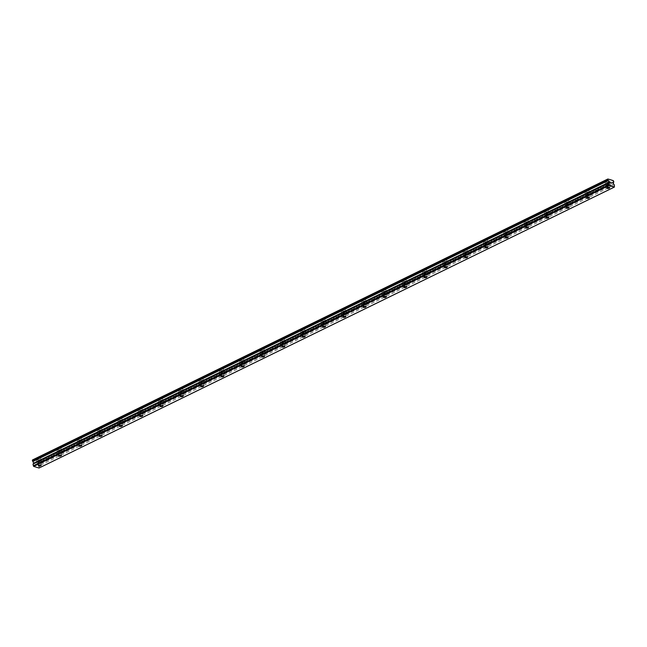 <?xml version="1.0" encoding="UTF-8"?>
<svg xmlns="http://www.w3.org/2000/svg" width="647" height="647" viewBox="0 0 647 647"><rect width="100%" height="100%" fill="white"/><g stroke="black" fill="none" stroke-linecap="round" stroke-linejoin="round"><path stroke-width="0.49" stroke-dasharray="3.23 2.43" d="M38.359 462.362A1.375 0.526 170.8 0 0 37.914 462.856A1.375 0.526 170.8 0 0 38.755 463.203A1.375 0.526 170.8 0 0 40.179 462.912A1.375 0.526 170.8 0 0 40.632 462.419A1.375 0.526 170.8 0 0 39.791 462.071A1.375 0.526 170.8 0 0 38.359 462.362M606.943 184.735A1.375 0.526 170.8 0 0 606.49 185.228A1.375 0.526 170.8 0 0 607.331 185.576A1.375 0.526 170.8 0 0 608.754 185.285A1.375 0.526 170.8 0 0 609.207 184.791A1.375 0.526 170.8 0 0 608.366 184.444A1.375 0.526 170.8 0 0 606.943 184.735M586.635 194.65A1.375 0.526 170.8 0 0 586.182 195.143A1.375 0.526 170.8 0 0 587.023 195.491A1.375 0.526 170.8 0 0 588.447 195.2A1.375 0.526 170.8 0 0 588.899 194.707A1.375 0.526 170.8 0 0 588.058 194.359A1.375 0.526 170.8 0 0 586.635 194.65M566.327 204.565A1.375 0.526 170.8 0 0 565.874 205.059A1.375 0.526 170.8 0 0 566.715 205.406A1.375 0.526 170.8 0 0 568.139 205.115A1.375 0.526 170.8 0 0 568.592 204.622A1.375 0.526 170.8 0 0 567.751 204.274A1.375 0.526 170.8 0 0 566.327 204.565M546.019 214.48A1.375 0.526 170.8 0 0 545.567 214.974A1.375 0.526 170.8 0 0 546.408 215.322A1.375 0.526 170.8 0 0 547.839 215.03A1.375 0.526 170.8 0 0 548.284 214.537A1.375 0.526 170.8 0 0 547.443 214.189A1.375 0.526 170.8 0 0 546.019 214.48M525.712 224.396A1.375 0.526 170.8 0 0 525.259 224.889A1.375 0.526 170.8 0 0 526.108 225.237A1.375 0.526 170.8 0 0 527.531 224.946A1.375 0.526 170.8 0 0 527.984 224.452A1.375 0.526 170.8 0 0 527.135 224.105A1.375 0.526 170.8 0 0 525.712 224.396M505.404 234.311A1.375 0.526 170.8 0 0 504.959 234.804A1.375 0.526 170.8 0 0 505.8 235.152A1.375 0.526 170.8 0 0 507.224 234.861A1.375 0.526 170.8 0 0 507.677 234.368A1.375 0.526 170.8 0 0 506.836 234.02A1.375 0.526 170.8 0 0 505.404 234.311M485.104 244.226A1.375 0.526 170.8 0 0 484.652 244.72A1.375 0.526 170.8 0 0 485.493 245.067A1.375 0.526 170.8 0 0 486.916 244.776A1.375 0.526 170.8 0 0 487.369 244.283A1.375 0.526 170.8 0 0 486.528 243.935A1.375 0.526 170.8 0 0 485.104 244.226M464.797 254.142A1.375 0.526 170.8 0 0 464.344 254.635A1.375 0.526 170.8 0 0 465.185 254.983A1.375 0.526 170.8 0 0 466.608 254.692A1.375 0.526 170.8 0 0 467.061 254.198A1.375 0.526 170.8 0 0 466.22 253.85A1.375 0.526 170.8 0 0 464.797 254.142M444.489 264.057A1.375 0.526 170.8 0 0 444.036 264.55A1.375 0.526 170.8 0 0 444.877 264.898A1.375 0.526 170.8 0 0 446.301 264.607A1.375 0.526 170.8 0 0 446.753 264.113A1.375 0.526 170.8 0 0 445.912 263.766A1.375 0.526 170.8 0 0 444.489 264.057M424.181 273.972A1.375 0.526 170.8 0 0 423.728 274.465A1.375 0.526 170.8 0 0 424.569 274.813A1.375 0.526 170.8 0 0 426.001 274.522A1.375 0.526 170.8 0 0 426.446 274.029A1.375 0.526 170.8 0 0 425.605 273.681A1.375 0.526 170.8 0 0 424.181 273.972M403.874 283.887A1.375 0.526 170.8 0 0 403.421 284.381A1.375 0.526 170.8 0 0 404.27 284.729A1.375 0.526 170.8 0 0 405.693 284.437A1.375 0.526 170.8 0 0 406.146 283.944A1.375 0.526 170.8 0 0 405.297 283.596A1.375 0.526 170.8 0 0 403.874 283.887M383.574 293.803A1.375 0.526 170.8 0 0 383.121 294.296A1.375 0.526 170.8 0 0 383.962 294.644A1.375 0.526 170.8 0 0 385.386 294.353A1.375 0.526 170.8 0 0 385.838 293.859A1.375 0.526 170.8 0 0 384.997 293.512A1.375 0.526 170.8 0 0 383.574 293.803M363.266 303.718A1.375 0.526 170.8 0 0 362.813 304.211A1.375 0.526 170.8 0 0 363.654 304.559A1.375 0.526 170.8 0 0 365.078 304.268A1.375 0.526 170.8 0 0 365.531 303.775A1.375 0.526 170.8 0 0 364.69 303.427A1.375 0.526 170.8 0 0 363.266 303.718M342.959 313.633A1.375 0.526 170.8 0 0 342.506 314.127A1.375 0.526 170.8 0 0 343.347 314.474A1.375 0.526 170.8 0 0 344.77 314.183A1.375 0.526 170.8 0 0 345.223 313.69A1.375 0.526 170.8 0 0 344.382 313.342A1.375 0.526 170.8 0 0 342.959 313.633M322.651 323.549A1.375 0.526 170.8 0 0 322.198 324.042A1.375 0.526 170.8 0 0 323.039 324.39A1.375 0.526 170.8 0 0 324.462 324.098A1.375 0.526 170.8 0 0 324.915 323.605A1.375 0.526 170.8 0 0 324.074 323.257A1.375 0.526 170.8 0 0 322.651 323.549M302.343 333.464A1.375 0.526 170.8 0 0 301.89 333.957A1.375 0.526 170.8 0 0 302.731 334.305A1.375 0.526 170.8 0 0 304.163 334.014A1.375 0.526 170.8 0 0 304.608 333.52A1.375 0.526 170.8 0 0 303.767 333.173A1.375 0.526 170.8 0 0 302.343 333.464M282.035 343.379A1.375 0.526 170.8 0 0 281.591 343.872A1.375 0.526 170.8 0 0 282.432 344.22A1.375 0.526 170.8 0 0 283.855 343.929A1.375 0.526 170.8 0 0 284.308 343.436A1.375 0.526 170.8 0 0 283.467 343.088A1.375 0.526 170.8 0 0 282.035 343.379M261.736 353.294A1.375 0.526 170.8 0 0 261.283 353.788A1.375 0.526 170.8 0 0 262.124 354.135A1.375 0.526 170.8 0 0 263.547 353.844A1.375 0.526 170.8 0 0 264 353.351A1.375 0.526 170.8 0 0 263.159 353.003A1.375 0.526 170.8 0 0 261.736 353.294M241.428 363.21A1.375 0.526 170.8 0 0 240.975 363.703A1.375 0.526 170.8 0 0 241.816 364.051A1.375 0.526 170.8 0 0 243.24 363.76A1.375 0.526 170.8 0 0 243.693 363.266A1.375 0.526 170.8 0 0 242.851 362.918A1.375 0.526 170.8 0 0 241.428 363.21M221.12 373.125A1.375 0.526 170.8 0 0 220.667 373.618A1.375 0.526 170.8 0 0 221.509 373.966A1.375 0.526 170.8 0 0 222.932 373.675A1.375 0.526 170.8 0 0 223.385 373.182A1.375 0.526 170.8 0 0 222.544 372.834A1.375 0.526 170.8 0 0 221.12 373.125M200.813 383.04A1.375 0.526 170.8 0 0 200.36 383.534A1.375 0.526 170.8 0 0 201.201 383.881A1.375 0.526 170.8 0 0 202.624 383.59A1.375 0.526 170.8 0 0 203.077 383.097A1.375 0.526 170.8 0 0 202.236 382.749A1.375 0.526 170.8 0 0 200.813 383.04M180.505 392.955A1.375 0.526 170.8 0 0 180.052 393.449A1.375 0.526 170.8 0 0 180.893 393.797A1.375 0.526 170.8 0 0 182.325 393.505A1.375 0.526 170.8 0 0 182.769 393.012A1.375 0.526 170.8 0 0 181.928 392.664A1.375 0.526 170.8 0 0 180.505 392.955M160.197 402.871A1.375 0.526 170.8 0 0 159.752 403.364A1.375 0.526 170.8 0 0 160.593 403.712A1.375 0.526 170.8 0 0 162.017 403.421A1.375 0.526 170.8 0 0 162.47 402.927A1.375 0.526 170.8 0 0 161.629 402.58A1.375 0.526 170.8 0 0 160.197 402.871M139.898 412.786A1.375 0.526 170.8 0 0 139.445 413.279A1.375 0.526 170.8 0 0 140.286 413.627A1.375 0.526 170.8 0 0 141.709 413.336A1.375 0.526 170.8 0 0 142.162 412.843A1.375 0.526 170.8 0 0 141.321 412.495A1.375 0.526 170.8 0 0 139.898 412.786M119.59 422.701A1.375 0.526 170.8 0 0 119.137 423.195A1.375 0.526 170.8 0 0 119.978 423.542A1.375 0.526 170.8 0 0 121.401 423.251A1.375 0.526 170.8 0 0 121.854 422.758A1.375 0.526 170.8 0 0 121.013 422.41A1.375 0.526 170.8 0 0 119.59 422.701M99.282 432.617A1.375 0.526 170.8 0 0 98.829 433.11A1.375 0.526 170.8 0 0 99.67 433.458A1.375 0.526 170.8 0 0 101.094 433.166A1.375 0.526 170.8 0 0 101.547 432.673A1.375 0.526 170.8 0 0 100.706 432.325A1.375 0.526 170.8 0 0 99.282 432.617M78.974 442.532A1.375 0.526 170.8 0 0 78.522 443.025A1.375 0.526 170.8 0 0 79.363 443.373A1.375 0.526 170.8 0 0 80.786 443.082A1.375 0.526 170.8 0 0 81.239 442.588A1.375 0.526 170.8 0 0 80.398 442.241A1.375 0.526 170.8 0 0 78.974 442.532M58.667 452.447A1.375 0.526 170.8 0 0 58.214 452.94A1.375 0.526 170.8 0 0 59.055 453.288A1.375 0.526 170.8 0 0 60.486 452.997A1.375 0.526 170.8 0 0 60.931 452.504A1.375 0.526 170.8 0 0 60.09 452.156A1.375 0.526 170.8 0 0 58.667 452.447M40.13 459.516A2.184 0.833 -9.2 0 1 37.874 459.977A2.184 0.833 -9.2 0 1 36.539 459.427A2.184 0.833 -9.2 0 1 37.259 458.65A2.184 0.833 -9.2 0 1 39.516 458.189A2.184 0.833 -9.2 0 1 40.842 458.731A2.184 0.833 -9.2 0 1 40.13 459.516M40.704 463.066A2.184 0.833 -9.2 0 1 38.448 463.535A2.184 0.833 -9.2 0 1 37.122 462.985A2.184 0.833 -9.2 0 1 37.833 462.201A2.184 0.833 -9.2 0 1 40.09 461.74A2.184 0.833 -9.2 0 1 41.424 462.29A2.184 0.833 -9.2 0 1 40.704 463.066M608.706 181.888A2.184 0.833 -9.2 0 1 606.449 182.349A2.184 0.833 -9.2 0 1 605.123 181.807A2.184 0.833 -9.2 0 1 605.835 181.023A2.184 0.833 -9.2 0 1 608.091 180.562A2.184 0.833 -9.2 0 1 609.425 181.103A2.184 0.833 -9.2 0 1 608.706 181.888M609.28 185.446A2.184 0.833 -9.2 0 1 607.032 185.907A2.184 0.833 -9.2 0 1 605.697 185.357A2.184 0.833 -9.2 0 1 606.409 184.581A2.184 0.833 -9.2 0 1 608.665 184.112A2.184 0.833 -9.2 0 1 610 184.662A2.184 0.833 -9.2 0 1 609.28 185.446M588.398 191.803A2.184 0.833 -9.2 0 1 586.15 192.264A2.184 0.833 -9.2 0 1 584.815 191.722A2.184 0.833 -9.2 0 1 585.527 190.938A2.184 0.833 -9.2 0 1 587.783 190.477A2.184 0.833 -9.2 0 1 589.118 191.019A2.184 0.833 -9.2 0 1 588.398 191.803M588.98 195.362A2.184 0.833 -9.2 0 1 586.724 195.823A2.184 0.833 -9.2 0 1 585.389 195.273A2.184 0.833 -9.2 0 1 586.101 194.496A2.184 0.833 -9.2 0 1 588.358 194.027A2.184 0.833 -9.2 0 1 589.692 194.577A2.184 0.833 -9.2 0 1 588.98 195.362M568.098 201.718A2.184 0.833 -9.2 0 1 565.842 202.179A2.184 0.833 -9.2 0 1 564.507 201.638A2.184 0.833 -9.2 0 1 565.219 200.853A2.184 0.833 -9.2 0 1 567.476 200.392A2.184 0.833 -9.2 0 1 568.81 200.934A2.184 0.833 -9.2 0 1 568.098 201.718M568.673 205.277A2.184 0.833 -9.2 0 1 566.416 205.738A2.184 0.833 -9.2 0 1 565.082 205.188A2.184 0.833 -9.2 0 1 565.802 204.412A2.184 0.833 -9.2 0 1 568.05 203.942A2.184 0.833 -9.2 0 1 569.384 204.492A2.184 0.833 -9.2 0 1 568.673 205.277M547.791 211.634A2.184 0.833 -9.2 0 1 545.534 212.095A2.184 0.833 -9.2 0 1 544.2 211.553A2.184 0.833 -9.2 0 1 544.92 210.768A2.184 0.833 -9.2 0 1 547.168 210.307A2.184 0.833 -9.2 0 1 548.502 210.849A2.184 0.833 -9.2 0 1 547.791 211.634M548.365 215.192A2.184 0.833 -9.2 0 1 546.108 215.653A2.184 0.833 -9.2 0 1 544.774 215.103A2.184 0.833 -9.2 0 1 545.494 214.327A2.184 0.833 -9.2 0 1 547.75 213.858A2.184 0.833 -9.2 0 1 549.077 214.408A2.184 0.833 -9.2 0 1 548.365 215.192M527.483 221.549A2.184 0.833 -9.2 0 1 525.227 222.01A2.184 0.833 -9.2 0 1 523.892 221.468A2.184 0.833 -9.2 0 1 524.612 220.684A2.184 0.833 -9.2 0 1 526.868 220.223A2.184 0.833 -9.2 0 1 528.195 220.764A2.184 0.833 -9.2 0 1 527.483 221.549M528.057 225.107A2.184 0.833 -9.2 0 1 525.801 225.568A2.184 0.833 -9.2 0 1 524.466 225.019A2.184 0.833 -9.2 0 1 525.186 224.242A2.184 0.833 -9.2 0 1 527.442 223.773A2.184 0.833 -9.2 0 1 528.777 224.323A2.184 0.833 -9.2 0 1 528.057 225.107M507.175 231.464A2.184 0.833 -9.2 0 1 504.919 231.925A2.184 0.833 -9.2 0 1 503.584 231.383A2.184 0.833 -9.2 0 1 504.304 230.599A2.184 0.833 -9.2 0 1 506.561 230.138A2.184 0.833 -9.2 0 1 507.895 230.68A2.184 0.833 -9.2 0 1 507.175 231.464M507.749 235.023A2.184 0.833 -9.2 0 1 505.493 235.484A2.184 0.833 -9.2 0 1 504.167 234.934A2.184 0.833 -9.2 0 1 504.878 234.157A2.184 0.833 -9.2 0 1 507.135 233.688A2.184 0.833 -9.2 0 1 508.469 234.238A2.184 0.833 -9.2 0 1 507.749 235.023M486.868 241.38A2.184 0.833 -9.2 0 1 484.611 241.841A2.184 0.833 -9.2 0 1 483.285 241.299A2.184 0.833 -9.2 0 1 483.996 240.514A2.184 0.833 -9.2 0 1 486.253 240.053A2.184 0.833 -9.2 0 1 487.587 240.595A2.184 0.833 -9.2 0 1 486.868 241.38M487.442 244.938A2.184 0.833 -9.2 0 1 485.193 245.399A2.184 0.833 -9.2 0 1 483.859 244.849A2.184 0.833 -9.2 0 1 484.571 244.073A2.184 0.833 -9.2 0 1 486.827 243.604A2.184 0.833 -9.2 0 1 488.161 244.154A2.184 0.833 -9.2 0 1 487.442 244.938M466.56 251.295A2.184 0.833 -9.2 0 1 464.311 251.756A2.184 0.833 -9.2 0 1 462.977 251.214A2.184 0.833 -9.2 0 1 463.689 250.429A2.184 0.833 -9.2 0 1 465.945 249.968A2.184 0.833 -9.2 0 1 467.28 250.51A2.184 0.833 -9.2 0 1 466.56 251.295M467.142 254.853A2.184 0.833 -9.2 0 1 464.886 255.314A2.184 0.833 -9.2 0 1 463.551 254.764A2.184 0.833 -9.2 0 1 464.263 253.988A2.184 0.833 -9.2 0 1 466.519 253.519A2.184 0.833 -9.2 0 1 467.854 254.069A2.184 0.833 -9.2 0 1 467.142 254.853M446.26 261.21A2.184 0.833 -9.2 0 1 444.004 261.671A2.184 0.833 -9.2 0 1 442.669 261.129A2.184 0.833 -9.2 0 1 443.381 260.345A2.184 0.833 -9.2 0 1 445.637 259.884A2.184 0.833 -9.2 0 1 446.972 260.426A2.184 0.833 -9.2 0 1 446.26 261.21M446.834 264.769A2.184 0.833 -9.2 0 1 444.578 265.23A2.184 0.833 -9.2 0 1 443.244 264.68A2.184 0.833 -9.2 0 1 443.963 263.903A2.184 0.833 -9.2 0 1 446.212 263.434A2.184 0.833 -9.2 0 1 447.546 263.984A2.184 0.833 -9.2 0 1 446.834 264.769M425.952 271.125A2.184 0.833 -9.2 0 1 423.696 271.586A2.184 0.833 -9.2 0 1 422.362 271.044A2.184 0.833 -9.2 0 1 423.081 270.26A2.184 0.833 -9.2 0 1 425.33 269.799A2.184 0.833 -9.2 0 1 426.664 270.341A2.184 0.833 -9.2 0 1 425.952 271.125M426.527 274.684A2.184 0.833 -9.2 0 1 424.27 275.145A2.184 0.833 -9.2 0 1 422.936 274.595A2.184 0.833 -9.2 0 1 423.656 273.818A2.184 0.833 -9.2 0 1 425.912 273.349A2.184 0.833 -9.2 0 1 427.238 273.899A2.184 0.833 -9.2 0 1 426.527 274.684M405.645 281.041A2.184 0.833 -9.2 0 1 403.388 281.502A2.184 0.833 -9.2 0 1 402.054 280.96A2.184 0.833 -9.2 0 1 402.774 280.175A2.184 0.833 -9.2 0 1 405.03 279.714A2.184 0.833 -9.2 0 1 406.356 280.256A2.184 0.833 -9.2 0 1 405.645 281.041M406.219 284.599A2.184 0.833 -9.2 0 1 403.963 285.06A2.184 0.833 -9.2 0 1 402.628 284.51A2.184 0.833 -9.2 0 1 403.348 283.726A2.184 0.833 -9.2 0 1 405.604 283.265A2.184 0.833 -9.2 0 1 406.939 283.815A2.184 0.833 -9.2 0 1 406.219 284.599M385.337 290.956A2.184 0.833 -9.2 0 1 383.081 291.417A2.184 0.833 -9.2 0 1 381.746 290.875A2.184 0.833 -9.2 0 1 382.466 290.091A2.184 0.833 -9.2 0 1 384.722 289.63A2.184 0.833 -9.2 0 1 386.057 290.171A2.184 0.833 -9.2 0 1 385.337 290.956M385.911 294.514A2.184 0.833 -9.2 0 1 383.655 294.975A2.184 0.833 -9.2 0 1 382.328 294.425A2.184 0.833 -9.2 0 1 383.04 293.641A2.184 0.833 -9.2 0 1 385.297 293.18A2.184 0.833 -9.2 0 1 386.631 293.73A2.184 0.833 -9.2 0 1 385.911 294.514M365.029 300.871A2.184 0.833 -9.2 0 1 362.773 301.332A2.184 0.833 -9.2 0 1 361.447 300.79A2.184 0.833 -9.2 0 1 362.158 300.006A2.184 0.833 -9.2 0 1 364.415 299.545A2.184 0.833 -9.2 0 1 365.749 300.087A2.184 0.833 -9.2 0 1 365.029 300.871M365.604 304.43A2.184 0.833 -9.2 0 1 363.355 304.891A2.184 0.833 -9.2 0 1 362.021 304.341A2.184 0.833 -9.2 0 1 362.732 303.556A2.184 0.833 -9.2 0 1 364.989 303.095A2.184 0.833 -9.2 0 1 366.323 303.645A2.184 0.833 -9.2 0 1 365.604 304.43M344.722 310.786A2.184 0.833 -9.2 0 1 342.473 311.247A2.184 0.833 -9.2 0 1 341.139 310.706A2.184 0.833 -9.2 0 1 341.851 309.921A2.184 0.833 -9.2 0 1 344.107 309.46A2.184 0.833 -9.2 0 1 345.441 310.002A2.184 0.833 -9.2 0 1 344.722 310.786M345.304 314.345A2.184 0.833 -9.2 0 1 343.047 314.806A2.184 0.833 -9.2 0 1 341.713 314.256A2.184 0.833 -9.2 0 1 342.425 313.471A2.184 0.833 -9.2 0 1 344.681 313.011A2.184 0.833 -9.2 0 1 346.016 313.56A2.184 0.833 -9.2 0 1 345.304 314.345M324.422 320.702A2.184 0.833 -9.2 0 1 322.166 321.163A2.184 0.833 -9.2 0 1 320.831 320.621A2.184 0.833 -9.2 0 1 321.543 319.836A2.184 0.833 -9.2 0 1 323.799 319.375A2.184 0.833 -9.2 0 1 325.134 319.917A2.184 0.833 -9.2 0 1 324.422 320.702M324.996 324.26A2.184 0.833 -9.2 0 1 322.74 324.721A2.184 0.833 -9.2 0 1 321.405 324.171A2.184 0.833 -9.2 0 1 322.125 323.387A2.184 0.833 -9.2 0 1 324.373 322.926A2.184 0.833 -9.2 0 1 325.708 323.476A2.184 0.833 -9.2 0 1 324.996 324.26M304.114 330.617A2.184 0.833 -9.2 0 1 301.858 331.078A2.184 0.833 -9.2 0 1 300.523 330.528A2.184 0.833 -9.2 0 1 301.243 329.752A2.184 0.833 -9.2 0 1 303.492 329.291A2.184 0.833 -9.2 0 1 304.826 329.833A2.184 0.833 -9.2 0 1 304.114 330.617M304.688 334.175A2.184 0.833 -9.2 0 1 302.432 334.636A2.184 0.833 -9.2 0 1 301.098 334.087A2.184 0.833 -9.2 0 1 301.817 333.302A2.184 0.833 -9.2 0 1 304.074 332.841A2.184 0.833 -9.2 0 1 305.4 333.391A2.184 0.833 -9.2 0 1 304.688 334.175M283.807 340.532A2.184 0.833 -9.2 0 1 281.55 340.993A2.184 0.833 -9.2 0 1 280.216 340.443A2.184 0.833 -9.2 0 1 280.935 339.667A2.184 0.833 -9.2 0 1 283.192 339.206A2.184 0.833 -9.2 0 1 284.518 339.748A2.184 0.833 -9.2 0 1 283.807 340.532M284.381 344.091A2.184 0.833 -9.2 0 1 282.124 344.552A2.184 0.833 -9.2 0 1 280.79 344.002A2.184 0.833 -9.2 0 1 281.51 343.217A2.184 0.833 -9.2 0 1 283.766 342.756A2.184 0.833 -9.2 0 1 285.101 343.306A2.184 0.833 -9.2 0 1 284.381 344.091M263.499 350.448A2.184 0.833 -9.2 0 1 261.242 350.909A2.184 0.833 -9.2 0 1 259.908 350.359A2.184 0.833 -9.2 0 1 260.628 349.582A2.184 0.833 -9.2 0 1 262.884 349.121A2.184 0.833 -9.2 0 1 264.219 349.663A2.184 0.833 -9.2 0 1 263.499 350.448M264.073 354.006A2.184 0.833 -9.2 0 1 261.817 354.467A2.184 0.833 -9.2 0 1 260.49 353.917A2.184 0.833 -9.2 0 1 261.202 353.133A2.184 0.833 -9.2 0 1 263.458 352.672A2.184 0.833 -9.2 0 1 264.793 353.222A2.184 0.833 -9.2 0 1 264.073 354.006M243.191 360.363A2.184 0.833 -9.2 0 1 240.935 360.824A2.184 0.833 -9.2 0 1 239.608 360.274A2.184 0.833 -9.2 0 1 240.32 359.497A2.184 0.833 -9.2 0 1 242.576 359.036A2.184 0.833 -9.2 0 1 243.911 359.578A2.184 0.833 -9.2 0 1 243.191 360.363M243.773 363.921A2.184 0.833 -9.2 0 1 241.517 364.382A2.184 0.833 -9.2 0 1 240.183 363.832A2.184 0.833 -9.2 0 1 240.894 363.048A2.184 0.833 -9.2 0 1 243.151 362.587A2.184 0.833 -9.2 0 1 244.485 363.137A2.184 0.833 -9.2 0 1 243.773 363.921M222.883 370.278A2.184 0.833 -9.2 0 1 220.635 370.739A2.184 0.833 -9.2 0 1 219.301 370.189A2.184 0.833 -9.2 0 1 220.012 369.413A2.184 0.833 -9.2 0 1 222.269 368.952A2.184 0.833 -9.2 0 1 223.603 369.494A2.184 0.833 -9.2 0 1 222.883 370.278M223.466 373.837A2.184 0.833 -9.2 0 1 221.209 374.298A2.184 0.833 -9.2 0 1 219.875 373.748A2.184 0.833 -9.2 0 1 220.587 372.963A2.184 0.833 -9.2 0 1 222.843 372.502A2.184 0.833 -9.2 0 1 224.177 373.052A2.184 0.833 -9.2 0 1 223.466 373.837M202.584 380.193A2.184 0.833 -9.2 0 1 200.327 380.654A2.184 0.833 -9.2 0 1 198.993 380.104A2.184 0.833 -9.2 0 1 199.705 379.328A2.184 0.833 -9.2 0 1 201.961 378.867A2.184 0.833 -9.2 0 1 203.295 379.409A2.184 0.833 -9.2 0 1 202.584 380.193M203.158 383.752A2.184 0.833 -9.2 0 1 200.902 384.213A2.184 0.833 -9.2 0 1 199.567 383.663A2.184 0.833 -9.2 0 1 200.287 382.878A2.184 0.833 -9.2 0 1 202.535 382.417A2.184 0.833 -9.2 0 1 203.87 382.967A2.184 0.833 -9.2 0 1 203.158 383.752M182.276 390.109A2.184 0.833 -9.2 0 1 180.02 390.57A2.184 0.833 -9.2 0 1 178.685 390.02A2.184 0.833 -9.2 0 1 179.405 389.243A2.184 0.833 -9.2 0 1 181.653 388.782A2.184 0.833 -9.2 0 1 182.988 389.324A2.184 0.833 -9.2 0 1 182.276 390.109M182.85 393.667A2.184 0.833 -9.2 0 1 180.594 394.128A2.184 0.833 -9.2 0 1 179.259 393.578A2.184 0.833 -9.2 0 1 179.979 392.794A2.184 0.833 -9.2 0 1 182.236 392.333A2.184 0.833 -9.2 0 1 183.562 392.883A2.184 0.833 -9.2 0 1 182.85 393.667M161.968 400.024A2.184 0.833 -9.2 0 1 159.712 400.485A2.184 0.833 -9.2 0 1 158.378 399.935A2.184 0.833 -9.2 0 1 159.097 399.159A2.184 0.833 -9.2 0 1 161.354 398.698A2.184 0.833 -9.2 0 1 162.68 399.239A2.184 0.833 -9.2 0 1 161.968 400.024M162.543 403.582A2.184 0.833 -9.2 0 1 160.286 404.043A2.184 0.833 -9.2 0 1 158.96 403.493A2.184 0.833 -9.2 0 1 159.672 402.709A2.184 0.833 -9.2 0 1 161.928 402.248A2.184 0.833 -9.2 0 1 163.262 402.798A2.184 0.833 -9.2 0 1 162.543 403.582M141.661 409.939A2.184 0.833 -9.2 0 1 139.404 410.4A2.184 0.833 -9.2 0 1 138.07 409.85A2.184 0.833 -9.2 0 1 138.79 409.074A2.184 0.833 -9.2 0 1 141.046 408.613A2.184 0.833 -9.2 0 1 142.38 409.155A2.184 0.833 -9.2 0 1 141.661 409.939M142.235 413.498A2.184 0.833 -9.2 0 1 139.978 413.959A2.184 0.833 -9.2 0 1 138.652 413.409A2.184 0.833 -9.2 0 1 139.364 412.624A2.184 0.833 -9.2 0 1 141.62 412.163A2.184 0.833 -9.2 0 1 142.955 412.713A2.184 0.833 -9.2 0 1 142.235 413.498M121.353 419.854A2.184 0.833 -9.2 0 1 119.097 420.315A2.184 0.833 -9.2 0 1 117.77 419.766A2.184 0.833 -9.2 0 1 118.482 418.989A2.184 0.833 -9.2 0 1 120.738 418.528A2.184 0.833 -9.2 0 1 122.073 419.07A2.184 0.833 -9.2 0 1 121.353 419.854M121.935 423.405A2.184 0.833 -9.2 0 1 119.679 423.874A2.184 0.833 -9.2 0 1 118.344 423.324A2.184 0.833 -9.2 0 1 119.056 422.54A2.184 0.833 -9.2 0 1 121.312 422.079A2.184 0.833 -9.2 0 1 122.647 422.628A2.184 0.833 -9.2 0 1 121.935 423.405M101.045 429.77A2.184 0.833 -9.2 0 1 98.797 430.231A2.184 0.833 -9.2 0 1 97.462 429.681A2.184 0.833 -9.2 0 1 98.174 428.904A2.184 0.833 -9.2 0 1 100.431 428.443A2.184 0.833 -9.2 0 1 101.765 428.985A2.184 0.833 -9.2 0 1 101.045 429.77M101.628 433.32A2.184 0.833 -9.2 0 1 99.371 433.789A2.184 0.833 -9.2 0 1 98.037 433.239A2.184 0.833 -9.2 0 1 98.748 432.455A2.184 0.833 -9.2 0 1 101.005 431.994A2.184 0.833 -9.2 0 1 102.339 432.544A2.184 0.833 -9.2 0 1 101.628 433.32M80.746 439.685A2.184 0.833 -9.2 0 1 78.489 440.146A2.184 0.833 -9.2 0 1 77.155 439.596A2.184 0.833 -9.2 0 1 77.866 438.82A2.184 0.833 -9.2 0 1 80.123 438.359A2.184 0.833 -9.2 0 1 81.457 438.901A2.184 0.833 -9.2 0 1 80.746 439.685M81.32 443.235A2.184 0.833 -9.2 0 1 79.063 443.705A2.184 0.833 -9.2 0 1 77.729 443.155A2.184 0.833 -9.2 0 1 78.449 442.37A2.184 0.833 -9.2 0 1 80.705 441.909A2.184 0.833 -9.2 0 1 82.032 442.459A2.184 0.833 -9.2 0 1 81.32 443.235M60.438 449.6A2.184 0.833 -9.2 0 1 58.181 450.061A2.184 0.833 -9.2 0 1 56.847 449.511A2.184 0.833 -9.2 0 1 57.567 448.735A2.184 0.833 -9.2 0 1 59.815 448.274A2.184 0.833 -9.2 0 1 61.15 448.816A2.184 0.833 -9.2 0 1 60.438 449.6M61.012 453.151A2.184 0.833 -9.2 0 1 58.756 453.62A2.184 0.833 -9.2 0 1 57.421 453.07A2.184 0.833 -9.2 0 1 58.141 452.285A2.184 0.833 -9.2 0 1 60.397 451.824A2.184 0.833 -9.2 0 1 61.724 452.374A2.184 0.833 -9.2 0 1 61.012 453.151M32.576 459.912L32.649 459.928A0.76 0.429 -116 0 0 33.248 460.219L608.592 179.292M613.833 181.637L38.48 462.573L37.971 461.537A0.76 0.429 -116 0 1 37.275 461.327L33.345 460.138A0.76 0.429 -116 0 1 33.248 460.219M38.48 462.573L38.432 462.726A0.76 0.429 64 0 0 38.294 463.187L37.922 464.441L39.03 465.921L614.375 184.993M39.03 468.024L39.03 465.921M614.65 186.708L39.305 467.635M33.345 460.138L608.471 179.316M607.994 179.001L32.649 459.928M37.275 461.327L612.62 180.4M37.971 461.537L613.097 180.715M613.647 182.26L38.294 463.187M38.044 461.562L613.388 180.626M613.785 181.799L38.432 462.726M38.399 462.047L613.744 181.12M37.922 464.441L613.267 183.505M613.469 184.112L38.124 465.047M38.383 465.783L37.914 462.856M606.959 188.156L606.49 185.228M586.659 198.071L586.182 195.143M566.351 207.986L565.874 205.059M546.044 217.902L545.567 214.974M525.736 227.817L525.259 224.889M505.428 237.732L504.959 234.804M485.121 247.647L484.652 244.72M464.821 257.563L464.344 254.635M444.513 267.478L444.036 264.55M424.206 277.393L423.728 274.465M403.898 287.308L403.421 284.381M383.59 297.224L383.121 294.296M363.282 307.139L362.813 304.211M342.983 317.054L342.506 314.127M322.675 326.97L322.198 324.042M302.367 336.885L301.89 333.957M282.06 346.8L281.591 343.872M261.752 356.715L261.283 353.788M241.444 366.631L240.975 363.703M221.145 376.546L220.667 373.618M200.837 386.461L200.36 383.534M180.529 396.376L180.052 393.449M160.221 406.292L159.752 403.364M139.914 416.207L139.445 413.279M119.614 426.122L119.137 423.195M99.306 436.038L98.829 433.11M78.999 445.953L78.522 443.025M58.691 455.868L58.214 452.94M37.122 462.985L36.539 459.427M605.697 185.357L605.123 181.807M585.389 195.273L584.815 191.722M565.082 205.188L564.507 201.638M544.774 215.103L544.2 211.553M524.466 225.019L523.892 221.468M504.167 234.934L503.584 231.383M483.859 244.849L483.285 241.299M463.551 254.764L462.977 251.214M443.244 264.68L442.669 261.129M422.936 274.595L422.362 271.044M402.628 284.51L402.054 280.96M382.328 294.425L381.746 290.875M362.021 304.341L361.447 300.79M341.713 314.256L341.139 310.706M321.405 324.171L320.831 320.621M301.098 334.087L300.523 330.528M280.79 344.002L280.216 340.443M260.49 353.917L259.908 350.359M240.183 363.832L239.608 360.274M219.875 373.748L219.301 370.189M199.567 383.663L198.993 380.104M179.259 393.578L178.685 390.02M158.96 403.493L158.378 399.935M138.652 413.409L138.07 409.85M118.344 423.324L117.77 419.766M98.037 433.239L97.462 429.681M77.729 443.155L77.155 439.596M57.421 453.07L56.847 449.511M41.101 465.347L40.632 462.419M609.684 187.719L609.207 184.791M589.377 197.634L588.899 194.707M569.069 207.55L568.592 204.622M548.761 217.465L548.284 214.537M528.453 227.38L527.984 224.452M508.146 237.295L507.677 234.368M487.846 247.211L487.369 244.283M467.538 257.126L467.061 254.198M447.231 267.041L446.753 264.113M426.923 276.956L426.446 274.029M406.615 286.872L406.146 283.944M386.308 296.787L385.838 293.859M366.008 306.702L365.531 303.775M345.7 316.618L345.223 313.69M325.392 326.533L324.915 323.605M305.085 336.448L304.608 333.52M284.777 346.363L284.308 343.436M264.469 356.279L264 353.351M244.17 366.194L243.693 363.266M223.862 376.109L223.385 373.182M203.554 386.024L203.077 383.097M183.247 395.94L182.769 393.012M162.939 405.855L162.47 402.927M142.631 415.77L142.162 412.843M122.332 425.686L121.854 422.758M102.024 435.601L101.547 432.673M81.716 445.516L81.239 442.588M61.408 455.431L60.931 452.504M37.874 461.618L613.219 180.683M41.424 462.29L40.842 458.731M610 184.662L609.425 181.103M589.692 194.577L589.118 191.019M569.384 204.492L568.81 200.934M549.077 214.408L548.502 210.849M528.777 224.323L528.195 220.764M508.469 234.238L507.895 230.68M488.161 244.154L487.587 240.595M467.854 254.069L467.28 250.51M447.546 263.984L446.972 260.426M427.238 273.899L426.664 270.341M406.939 283.815L406.356 280.256M386.631 293.73L386.057 290.171M366.323 303.645L365.749 300.087M346.016 313.56L345.441 310.002M325.708 323.476L325.134 319.917M305.4 333.391L304.826 329.833M285.101 343.306L284.518 339.748M264.793 353.222L264.219 349.663M244.485 363.137L243.911 359.578M224.177 373.052L223.603 369.494M203.87 382.967L203.295 379.409M183.562 392.883L182.988 389.324M163.262 402.798L162.68 399.239M142.955 412.713L142.38 409.155M122.647 422.628L122.073 419.07M102.339 432.544L101.765 428.985M82.032 442.459L81.457 438.901M61.724 452.374L61.15 448.816"/><path stroke-width="0.97" d="M38.836 465.29A1.375 0.526 170.8 0 0 38.383 465.783A1.375 0.526 170.8 0 0 39.224 466.131A1.375 0.526 170.8 0 0 40.648 465.84A1.375 0.526 170.8 0 0 41.101 465.347A1.375 0.526 170.8 0 0 40.26 464.999A1.375 0.526 170.8 0 0 38.836 465.29M607.412 187.662A1.375 0.526 170.8 0 0 606.959 188.156A1.375 0.526 170.8 0 0 607.808 188.503A1.375 0.526 170.8 0 0 609.231 188.212A1.375 0.526 170.8 0 0 609.684 187.719A1.375 0.526 170.8 0 0 608.835 187.371A1.375 0.526 170.8 0 0 607.412 187.662M587.104 197.578A1.375 0.526 170.8 0 0 586.659 198.071A1.375 0.526 170.8 0 0 587.5 198.419A1.375 0.526 170.8 0 0 588.924 198.128A1.375 0.526 170.8 0 0 589.377 197.634A1.375 0.526 170.8 0 0 588.535 197.286A1.375 0.526 170.8 0 0 587.104 197.578M566.804 207.493A1.375 0.526 170.8 0 0 566.351 207.986A1.375 0.526 170.8 0 0 567.193 208.334A1.375 0.526 170.8 0 0 568.616 208.043A1.375 0.526 170.8 0 0 569.069 207.55A1.375 0.526 170.8 0 0 568.228 207.202A1.375 0.526 170.8 0 0 566.804 207.493M546.497 217.408A1.375 0.526 170.8 0 0 546.044 217.902A1.375 0.526 170.8 0 0 546.885 218.249A1.375 0.526 170.8 0 0 548.308 217.958A1.375 0.526 170.8 0 0 548.761 217.465A1.375 0.526 170.8 0 0 547.92 217.117A1.375 0.526 170.8 0 0 546.497 217.408M526.189 227.323A1.375 0.526 170.8 0 0 525.736 227.817A1.375 0.526 170.8 0 0 526.577 228.165A1.375 0.526 170.8 0 0 528.001 227.873A1.375 0.526 170.8 0 0 528.453 227.38A1.375 0.526 170.8 0 0 527.612 227.032A1.375 0.526 170.8 0 0 526.189 227.323M505.881 237.239A1.375 0.526 170.8 0 0 505.428 237.732A1.375 0.526 170.8 0 0 506.269 238.08A1.375 0.526 170.8 0 0 507.693 237.789A1.375 0.526 170.8 0 0 508.146 237.295A1.375 0.526 170.8 0 0 507.305 236.948A1.375 0.526 170.8 0 0 505.881 237.239M485.573 247.154A1.375 0.526 170.8 0 0 485.121 247.647A1.375 0.526 170.8 0 0 485.97 247.995A1.375 0.526 170.8 0 0 487.393 247.704A1.375 0.526 170.8 0 0 487.846 247.211A1.375 0.526 170.8 0 0 486.997 246.863A1.375 0.526 170.8 0 0 485.573 247.154M465.266 257.069A1.375 0.526 170.8 0 0 464.821 257.563A1.375 0.526 170.8 0 0 465.662 257.91A1.375 0.526 170.8 0 0 467.085 257.619A1.375 0.526 170.8 0 0 467.538 257.126A1.375 0.526 170.8 0 0 466.697 256.778A1.375 0.526 170.8 0 0 465.266 257.069M444.966 266.985A1.375 0.526 170.8 0 0 444.513 267.478A1.375 0.526 170.8 0 0 445.354 267.826A1.375 0.526 170.8 0 0 446.778 267.534A1.375 0.526 170.8 0 0 447.231 267.041A1.375 0.526 170.8 0 0 446.39 266.693A1.375 0.526 170.8 0 0 444.966 266.985M424.658 276.9A1.375 0.526 170.8 0 0 424.206 277.393A1.375 0.526 170.8 0 0 425.047 277.741A1.375 0.526 170.8 0 0 426.47 277.45A1.375 0.526 170.8 0 0 426.923 276.956A1.375 0.526 170.8 0 0 426.082 276.609A1.375 0.526 170.8 0 0 424.658 276.9M404.351 286.815A1.375 0.526 170.8 0 0 403.898 287.308A1.375 0.526 170.8 0 0 404.739 287.656A1.375 0.526 170.8 0 0 406.162 287.365A1.375 0.526 170.8 0 0 406.615 286.872A1.375 0.526 170.8 0 0 405.774 286.524A1.375 0.526 170.8 0 0 404.351 286.815M384.043 296.73A1.375 0.526 170.8 0 0 383.59 297.224A1.375 0.526 170.8 0 0 384.431 297.571A1.375 0.526 170.8 0 0 385.863 297.28A1.375 0.526 170.8 0 0 386.308 296.787A1.375 0.526 170.8 0 0 385.466 296.439A1.375 0.526 170.8 0 0 384.043 296.73M363.735 306.646A1.375 0.526 170.8 0 0 363.282 307.139A1.375 0.526 170.8 0 0 364.132 307.487A1.375 0.526 170.8 0 0 365.555 307.196A1.375 0.526 170.8 0 0 366.008 306.702A1.375 0.526 170.8 0 0 365.159 306.354A1.375 0.526 170.8 0 0 363.735 306.646M343.428 316.561A1.375 0.526 170.8 0 0 342.983 317.054A1.375 0.526 170.8 0 0 343.824 317.402A1.375 0.526 170.8 0 0 345.247 317.111A1.375 0.526 170.8 0 0 345.7 316.618A1.375 0.526 170.8 0 0 344.859 316.27A1.375 0.526 170.8 0 0 343.428 316.561M323.128 326.476A1.375 0.526 170.8 0 0 322.675 326.97A1.375 0.526 170.8 0 0 323.516 327.317A1.375 0.526 170.8 0 0 324.94 327.026A1.375 0.526 170.8 0 0 325.392 326.533A1.375 0.526 170.8 0 0 324.551 326.185A1.375 0.526 170.8 0 0 323.128 326.476M302.82 336.391A1.375 0.526 170.8 0 0 302.367 336.885A1.375 0.526 170.8 0 0 303.208 337.233A1.375 0.526 170.8 0 0 304.632 336.941A1.375 0.526 170.8 0 0 305.085 336.448A1.375 0.526 170.8 0 0 304.244 336.1A1.375 0.526 170.8 0 0 302.82 336.391M282.513 346.307A1.375 0.526 170.8 0 0 282.06 346.8A1.375 0.526 170.8 0 0 282.901 347.148A1.375 0.526 170.8 0 0 284.324 346.857A1.375 0.526 170.8 0 0 284.777 346.363A1.375 0.526 170.8 0 0 283.936 346.016A1.375 0.526 170.8 0 0 282.513 346.307M262.205 356.222A1.375 0.526 170.8 0 0 261.752 356.715A1.375 0.526 170.8 0 0 262.593 357.063A1.375 0.526 170.8 0 0 264.025 356.772A1.375 0.526 170.8 0 0 264.469 356.279A1.375 0.526 170.8 0 0 263.628 355.931A1.375 0.526 170.8 0 0 262.205 356.222M241.897 366.137A1.375 0.526 170.8 0 0 241.444 366.631A1.375 0.526 170.8 0 0 242.293 366.978A1.375 0.526 170.8 0 0 243.717 366.687A1.375 0.526 170.8 0 0 244.17 366.194A1.375 0.526 170.8 0 0 243.321 365.846A1.375 0.526 170.8 0 0 241.897 366.137M221.597 376.053A1.375 0.526 170.8 0 0 221.145 376.546A1.375 0.526 170.8 0 0 221.986 376.894A1.375 0.526 170.8 0 0 223.409 376.603A1.375 0.526 170.8 0 0 223.862 376.109A1.375 0.526 170.8 0 0 223.021 375.761A1.375 0.526 170.8 0 0 221.597 376.053M201.29 385.968A1.375 0.526 170.8 0 0 200.837 386.461A1.375 0.526 170.8 0 0 201.678 386.809A1.375 0.526 170.8 0 0 203.101 386.518A1.375 0.526 170.8 0 0 203.554 386.024A1.375 0.526 170.8 0 0 202.713 385.677A1.375 0.526 170.8 0 0 201.29 385.968M180.982 395.883A1.375 0.526 170.8 0 0 180.529 396.376A1.375 0.526 170.8 0 0 181.37 396.724A1.375 0.526 170.8 0 0 182.794 396.433A1.375 0.526 170.8 0 0 183.247 395.94A1.375 0.526 170.8 0 0 182.405 395.592A1.375 0.526 170.8 0 0 180.982 395.883M160.674 405.798A1.375 0.526 170.8 0 0 160.221 406.292A1.375 0.526 170.8 0 0 161.063 406.639A1.375 0.526 170.8 0 0 162.486 406.348A1.375 0.526 170.8 0 0 162.939 405.855A1.375 0.526 170.8 0 0 162.098 405.507A1.375 0.526 170.8 0 0 160.674 405.798M140.367 415.714A1.375 0.526 170.8 0 0 139.914 416.207A1.375 0.526 170.8 0 0 140.755 416.555A1.375 0.526 170.8 0 0 142.186 416.264A1.375 0.526 170.8 0 0 142.631 415.77A1.375 0.526 170.8 0 0 141.79 415.423A1.375 0.526 170.8 0 0 140.367 415.714M120.059 425.629A1.375 0.526 170.8 0 0 119.614 426.122A1.375 0.526 170.8 0 0 120.455 426.47A1.375 0.526 170.8 0 0 121.879 426.179A1.375 0.526 170.8 0 0 122.332 425.686A1.375 0.526 170.8 0 0 121.49 425.338A1.375 0.526 170.8 0 0 120.059 425.629M99.759 435.544A1.375 0.526 170.8 0 0 99.306 436.038A1.375 0.526 170.8 0 0 100.148 436.385A1.375 0.526 170.8 0 0 101.571 436.094A1.375 0.526 170.8 0 0 102.024 435.601A1.375 0.526 170.8 0 0 101.183 435.253A1.375 0.526 170.8 0 0 99.759 435.544M79.452 445.459A1.375 0.526 170.8 0 0 78.999 445.953A1.375 0.526 170.8 0 0 79.84 446.301A1.375 0.526 170.8 0 0 81.263 446.009A1.375 0.526 170.8 0 0 81.716 445.516A1.375 0.526 170.8 0 0 80.875 445.168A1.375 0.526 170.8 0 0 79.452 445.459M59.144 455.375A1.375 0.526 170.8 0 0 58.691 455.868A1.375 0.526 170.8 0 0 59.532 456.216A1.375 0.526 170.8 0 0 60.955 455.925A1.375 0.526 170.8 0 0 61.408 455.431A1.375 0.526 170.8 0 0 60.567 455.084A1.375 0.526 170.8 0 0 59.144 455.375M614.375 187.088L614.375 184.993L613.267 183.505L613.647 182.26A0.76 0.429 -116 0 1 613.785 181.799L613.316 180.602A0.76 0.429 -116 0 1 612.62 180.4L608.69 179.211A0.76 0.429 -116 0 1 607.994 179.001L607.889 180.02A0.76 0.429 -116 0 1 608.196 180.618L609.11 182.454L608.326 183.166L609.037 185.479L614.375 187.088L39.03 468.024L33.693 466.414L609.037 185.479M33.693 466.414L32.981 464.101L33.765 463.389L32.851 461.546A0.76 0.429 64 0 0 32.544 460.947L32.576 459.912L607.921 178.976M33.256 465.808L608.601 184.88M32.981 464.101L608.326 183.166M32.851 461.546L608.196 180.618M32.544 460.947L607.889 180.02M607.695 179.292L32.35 460.219M32.431 460.745L607.784 179.817M609.037 182.236L33.693 463.163M33.676 463.705L609.021 182.778"/></g></svg>
